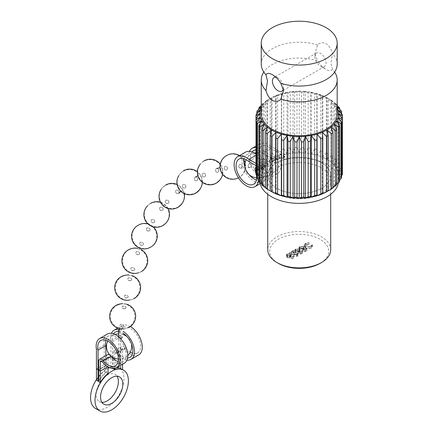 <?xml version="1.0" encoding="UTF-8"?>
<svg xmlns="http://www.w3.org/2000/svg" width="433" height="433" viewBox="0 0 433 433"><rect width="100%" height="100%" fill="white"/><g stroke="black" fill="none" stroke-linecap="round" stroke-linejoin="round"><path stroke-width="0.32" stroke-dasharray="2.17 1.62" d="M314.905 56.582A7.87 4.541 -120 0 0 320.469 66.217A7.87 4.541 -120 0 0 324.404 66.606A7.87 4.541 -120 0 0 325.611 60.301A7.87 4.541 -120 0 0 320.469 53.367A7.87 4.541 -120 0 0 316.534 52.978A7.87 4.541 -120 0 0 314.905 56.582L314.905 53.735L317.584 44.956C319.927 42.531 322.753 42.104 326.065 43.673C329.167 45.811 331.294 49.097 332.447 53.535L330.964 63.007L332.447 69.377A37.969 21.921 180 0 1 334.005 71.196A37.969 21.921 180 0 1 334.628 72.073L334.005 72.928M264.433 72.928L263.805 72.062A37.969 21.921 180 0 1 264.433 71.196A37.969 21.921 180 0 1 317.584 60.799L314.905 53.735M283.409 88.808A7.87 4.541 -120 0 0 283.534 87.542A7.87 4.541 -120 0 0 277.97 77.908A7.87 4.541 -120 0 0 275.734 77.155M278.354 263.367A29.509 17.039 180 0 1 278.354 239.276A29.509 17.039 180 0 1 320.084 239.276A29.509 17.039 180 0 1 320.084 263.367M330.693 249.717A31.474 18.175 0 0 0 321.475 236.862A31.474 18.175 0 0 0 287.171 232.927A31.474 18.175 0 0 0 267.74 249.717M321.475 162.656A31.474 18.175 180 0 1 330.693 175.506A31.474 18.175 180 0 1 311.262 192.295A31.474 18.175 180 0 1 276.963 188.355A31.474 18.175 180 0 1 267.74 175.506A31.474 18.175 180 0 1 287.171 158.716A31.474 18.175 180 0 1 321.475 162.656A31.474 18.175 0 0 0 287.171 158.716A31.474 18.175 0 0 0 267.74 175.506A31.474 18.175 0 0 0 276.963 188.355A31.474 18.175 0 0 0 311.262 192.295A31.474 18.175 0 0 0 330.693 175.506A31.474 18.175 0 0 0 321.475 162.656M277.97 77.908L272.373 74.676M320.469 66.217L326.065 69.448C322.753 67.44 319.927 64.555 317.584 60.799M337.188 64.144A37.969 21.921 0 0 0 332.447 53.535M337.188 113.825A37.969 21.921 0 0 0 326.065 98.323A37.969 21.921 0 0 0 284.687 93.571A37.969 21.921 0 0 0 261.251 113.825M332.447 69.377C331.294 71.115 329.167 71.142 326.065 69.448M296.724 254.669L297.173 255.302L296.648 256.017L293.574 256.309L297.244 256.331L297.969 255.394L297.271 254.409L291.268 253.852L293.861 252.358L293.287 252.028L289.509 254.209L296.724 254.669L296.724 253.061L297.173 253.695L296.648 254.409L296.648 256.017M297.211 252.975L300.567 254.252L302.846 252.932L302.277 252.601L300.383 253.695L298.618 253.024L300.129 251.714L299.317 250.647L295.414 250.637L294.705 251.589L295.284 252.52L295.782 252.233L295.468 251.692L296.015 250.945L298.835 250.945L299.36 251.633L298.721 252.428L297.211 252.975L297.211 251.367L300.567 252.645L300.567 254.252M301.492 250.501L304.843 251.779L307.127 250.463L306.559 250.133L304.664 251.227L302.9 250.55L304.41 249.246L303.593 248.174L299.696 248.163L298.986 249.121L299.566 250.047L300.064 249.76L299.744 249.219L300.291 248.477L303.116 248.477L303.641 249.159L303.003 249.96L301.492 250.501L301.492 248.894L304.843 250.171L304.843 251.779M305.379 248.298L311.262 248.239L312.529 246.166L311.776 246.442L311.755 244.618L311.755 246.225L310.661 247.925L305.839 247.985L304.87 246.669L305.985 245.186L308.902 244.575L309.01 244.131L305.422 244.856L304.096 246.745L305.379 248.298L305.379 246.691L311.262 246.631L311.262 248.239M311.262 246.631L312.529 244.558L312.577 246.507L312.529 244.558L311.755 244.618L310.661 246.323L310.661 247.925M310.661 246.323L305.839 246.382L304.87 245.062L305.985 243.584L308.902 242.973L309.01 242.529L305.422 243.249L304.085 244.964L304.096 246.745L304.096 245.138L305.379 246.691M287.063 257.413L293.504 258.49L293.585 258.095L289.866 257.646L291.192 256.385L290.5 255.438L287.057 255.459L286.343 256.428L287.063 257.413L287.063 255.806L293.504 256.888L293.504 258.49M317.584 44.956A37.969 21.921 0 0 0 261.251 64.144M338.747 106.859L338.747 162.115A43.278 24.99 0 0 1 339.634 163.355L339.634 109.36M335.499 103.417A43.278 24.99 180 0 1 336.712 104.559L336.712 159.815A43.278 24.99 0 0 0 335.499 158.673L335.499 103.417L331.05 100.472L332.869 101.322A43.278 24.99 180 0 0 331.364 100.304L331.364 155.561A43.278 24.99 0 0 1 332.869 156.578L332.869 101.322M326.433 97.609A43.278 24.99 180 0 1 328.198 98.48L328.198 153.731A43.278 24.99 0 0 0 326.433 152.865L326.433 97.609L322.347 95.449L322.812 96.088A43.278 24.99 180 0 0 320.837 95.39L320.837 150.646A43.278 24.99 0 0 1 322.812 151.344L322.812 96.088M314.704 93.707A43.278 24.99 180 0 1 316.848 94.215L316.848 149.472A43.278 24.99 0 0 0 314.704 148.957L314.704 93.707L311.376 92.224L310.445 92.906A43.278 24.99 180 0 0 308.188 92.592L308.188 147.848A43.278 24.99 0 0 1 310.445 148.162L310.445 92.906M301.455 92.083A43.278 24.99 180 0 1 303.771 92.191L303.771 147.442A43.278 24.99 0 0 0 301.455 147.339L301.455 92.083L299.219 91.109L296.978 92.083A43.278 24.99 180 0 0 294.667 92.191L294.667 147.442A43.278 24.99 0 0 1 296.978 147.339L296.978 92.083M287.988 92.906A43.278 24.99 180 0 1 290.245 92.592L290.245 147.848A43.278 24.99 0 0 0 287.988 148.162L287.988 92.906L287.057 92.224L283.734 93.707A43.278 24.99 180 0 0 281.591 94.215L281.591 149.472A43.278 24.99 0 0 1 283.734 148.957L283.734 93.707M275.626 96.088A43.278 24.99 180 0 1 277.602 95.39L277.602 150.646A43.278 24.99 0 0 0 275.626 151.344L275.626 96.088L276.092 95.449L272.005 97.609A43.278 24.99 180 0 0 270.241 98.48L270.241 153.731A43.278 24.99 0 0 1 272.005 152.865L272.005 97.609M265.564 101.322A43.278 24.99 180 0 1 267.074 100.304L267.074 155.561A43.278 24.99 0 0 0 265.564 156.578L265.564 101.322L267.388 100.472L262.934 103.417A43.278 24.99 180 0 0 261.721 104.559L261.721 159.815A43.278 24.99 0 0 1 262.934 158.673L262.934 103.417M258.804 109.36L258.804 163.355A43.278 24.99 0 0 1 259.692 162.115L259.692 106.859M256.877 113.711L256.877 167.111A43.278 24.99 0 0 1 257.418 165.812L257.418 110.556M255.995 118.328L255.995 171.003A43.278 24.99 0 0 1 256.179 169.666L256.179 114.409M341.556 113.711L341.556 167.111A43.278 24.99 0 0 0 341.015 165.812L341.015 110.556M342.438 118.328L342.438 171.003A43.278 24.99 0 0 0 342.259 169.666L342.259 114.409M337.188 107.27L336.636 106.805L337.188 107.038M337.188 105.684L334.276 103.514L336.712 104.559M337.188 107.866A39.343 22.716 0 0 0 336.636 106.805A39.343 22.716 0 0 0 334.276 103.514A39.343 22.716 0 0 0 331.05 100.472A39.343 22.716 0 0 0 327.039 97.761L328.198 98.48M331.364 100.304L327.039 97.761A39.343 22.716 0 0 0 322.347 95.449A39.343 22.716 0 0 0 317.08 93.588L316.848 94.215M320.837 95.39L317.08 93.588A39.343 22.716 0 0 0 311.376 92.224A39.343 22.716 0 0 0 305.373 91.39L303.771 92.191M308.188 92.592L305.373 91.39A39.343 22.716 0 0 0 299.219 91.109A39.343 22.716 0 0 0 293.065 91.39L290.245 92.592M294.667 92.191L293.065 91.39A39.343 22.716 0 0 0 287.057 92.224A39.343 22.716 0 0 0 281.358 93.588L277.602 95.39M281.591 94.215L281.358 93.588A39.343 22.716 0 0 0 276.092 95.449A39.343 22.716 0 0 0 271.399 97.761L267.074 100.304M270.241 98.48L271.399 97.761A39.343 22.716 0 0 0 267.388 100.472A39.343 22.716 0 0 0 264.162 103.514L261.251 105.684M261.721 104.559L264.162 103.514A39.343 22.716 0 0 0 261.797 106.805L261.251 107.27M261.251 107.038L261.797 106.805A39.343 22.716 0 0 0 261.251 107.866M339.634 163.355L336.636 168.486L341.015 165.812M336.712 159.815L334.276 165.195A39.343 22.716 180 0 1 336.636 168.486A39.343 22.716 180 0 1 338.081 171.95L342.259 169.666M332.869 156.578L331.05 162.153A39.343 22.716 180 0 1 334.276 165.195L338.747 162.115M328.198 153.731L327.039 159.441A39.343 22.716 180 0 1 331.05 162.153L335.499 158.673M322.812 151.344L322.347 157.13A39.343 22.716 180 0 1 327.039 159.441L331.364 155.561M316.848 149.472L317.08 155.263A39.343 22.716 180 0 1 322.347 157.13L326.433 152.865M310.445 148.162L311.376 153.899A39.343 22.716 180 0 1 317.08 155.263L320.837 150.646M303.771 147.442L305.373 153.071A39.343 22.716 180 0 1 311.376 153.899L314.704 148.957M296.978 147.339L299.219 152.789A39.343 22.716 180 0 1 305.373 153.071L308.188 147.848M290.245 147.848L293.065 153.071A39.343 22.716 180 0 1 299.219 152.789L301.455 147.339M283.734 148.957L287.057 153.899A39.343 22.716 180 0 1 293.065 153.071L294.667 147.442M277.602 150.646L281.358 155.263A39.343 22.716 180 0 1 287.057 153.899L287.988 148.162M272.005 152.865L276.092 157.13A39.343 22.716 180 0 1 281.358 155.263L281.591 149.472M267.074 155.561L271.399 159.441A39.343 22.716 180 0 1 276.092 157.13L275.626 151.344M262.934 158.673L267.388 162.153A39.343 22.716 180 0 1 271.399 159.441L270.241 153.731M259.692 162.115L264.162 165.195A39.343 22.716 180 0 1 267.388 162.153L265.564 156.578M257.418 165.812L261.797 168.486A39.343 22.716 180 0 1 264.162 165.195L261.721 159.815M256.179 169.666L260.357 171.95A39.343 22.716 180 0 1 261.797 168.486L258.804 163.355M255.995 173.584L259.876 175.506A39.343 22.716 180 0 1 260.357 171.95L256.877 167.111M256.877 177.47L260.357 179.056A39.343 22.716 180 0 1 259.876 175.506L255.995 171.003M258.804 181.232L261.797 182.526A39.343 22.716 180 0 1 260.357 179.056L256.877 175.619M261.721 184.772L264.162 185.817A39.343 22.716 180 0 1 261.797 182.526L258.804 179.971M265.564 188.003L267.388 188.858A39.343 22.716 180 0 1 264.162 185.817L261.721 184.003M342.438 171.003L338.563 175.506A39.343 22.716 0 0 0 327.039 159.441A39.343 22.716 0 0 0 284.849 154.359L284.849 156.605A39.343 22.716 180 0 0 274.939 159.88L274.939 157.634A39.343 22.716 0 0 0 268.26 161.487L268.26 163.734A39.343 22.716 180 0 0 262.593 169.46L262.593 167.208A39.343 22.716 0 0 0 259.876 175.506A39.343 22.716 0 0 0 271.399 191.57A39.343 22.716 180 0 1 267.388 188.858L265.564 187.662M341.556 167.111L338.081 171.95A39.343 22.716 180 0 1 338.563 175.506L342.438 173.584M341.556 175.619L338.081 179.056L341.556 177.47M332.869 187.662L331.05 188.858A39.343 22.716 180 0 1 327.039 191.565A39.343 22.716 0 0 0 338.563 175.506A39.343 22.716 180 0 1 338.081 179.056A39.343 22.716 180 0 1 336.636 182.526L339.634 181.232M339.634 179.971L336.636 182.526A39.343 22.716 180 0 1 334.276 185.817L336.712 184.772M336.712 184.003L334.276 185.817A39.343 22.716 180 0 1 331.05 188.858L332.869 188.003M327.039 191.57L327.039 129.889M322.347 193.881L322.347 132.2M331.05 188.858L331.05 127.178M334.276 185.817L334.276 124.136M336.636 182.526L336.636 120.845M338.081 179.056L338.081 117.381M274.939 157.634L263.459 151.003L271.247 146.506A17.309 9.997 -120 0 0 268.617 144.654A17.309 9.997 -120 0 0 259.957 143.799A17.309 9.997 -120 0 0 257.305 157.672A17.309 9.997 -120 0 0 268.617 172.924A17.309 9.997 -120 0 0 277.272 173.785A17.309 9.997 -120 0 0 279.366 158.234A1.575 0.909 60 0 1 279.556 156.816A1.575 0.909 60 0 1 280.34 156.898L284.849 159.501A39.343 22.716 180 0 1 327.039 164.583A39.343 22.716 180 0 1 338.563 180.648L338.563 113.825M338.081 171.95L338.081 110.269M276.092 193.881L276.092 132.2M271.399 191.57L271.399 129.889M267.388 188.858L267.388 127.178M264.162 185.817L264.162 124.136M261.797 182.526L261.797 120.845M260.357 179.056L260.357 117.381M260.038 182.737A39.343 22.716 180 0 1 259.876 180.648L259.876 113.825M260.357 171.95L260.357 110.269M261.797 168.486L261.797 106.805M264.162 165.195L264.162 103.514M267.388 162.153L267.388 100.472M271.399 159.441L271.399 97.761M276.092 157.13L276.092 95.449M281.358 155.263L281.358 93.588M287.057 153.899L287.057 92.224M293.065 153.071L293.065 91.39M299.219 152.789L299.219 91.109M305.373 153.071L305.373 91.39M311.376 153.899L311.376 92.224M317.08 155.263L317.08 93.588M322.347 157.13L322.347 95.449M327.039 159.441L327.039 97.761M331.05 162.153L331.05 100.472M334.276 165.195L334.276 103.514M336.636 168.486L336.636 106.805M305.839 246.382L305.839 247.985M305.985 243.584L305.985 245.186M308.902 242.973L308.902 244.575M309.01 242.529L309.01 244.131M305.422 243.249L305.422 244.856M304.843 250.171L307.127 248.856L307.127 250.463M307.127 248.856L306.559 248.526L306.559 250.133M306.559 248.526L304.664 249.619L304.664 251.227M304.664 249.619L302.9 248.948L302.9 250.55M302.9 248.948L303.663 248.629L303.663 250.236M303.663 248.629L304.41 247.638L303.593 246.566L303.593 248.174M303.593 246.566L299.696 246.556L299.696 248.163M299.696 246.556L298.986 247.514L299.566 248.445L299.566 250.047M299.566 248.445L300.064 248.152L300.064 249.76M300.064 248.152L299.744 247.616L300.291 246.87L300.291 248.477M300.291 246.87L303.116 246.87L303.116 248.477M303.116 246.87L303.641 247.557L303.003 248.353L303.003 249.96M303.003 248.353L301.492 248.894M300.567 252.645L302.846 251.324L302.846 252.932M302.846 251.324L302.277 250.994L302.277 252.601M302.277 250.994L300.383 252.087L300.383 253.695M300.383 252.087L298.618 251.416L298.618 253.024M298.618 251.416L299.382 251.102L299.382 252.71M299.382 251.102L300.129 250.106L299.317 249.04L299.317 250.647M299.317 249.04L295.414 249.029L295.414 250.637M295.414 249.029L294.705 249.982L295.284 250.913L295.284 252.52M295.284 250.913L295.782 250.626L295.782 252.233M295.782 250.626L295.468 250.085L296.015 249.343L296.015 250.945M296.015 249.343L298.835 249.338L298.835 250.945M298.835 249.338L299.36 250.025L298.721 250.826L298.721 252.428M298.721 250.826L297.211 251.367M296.648 254.409L294.072 254.415L294.072 256.022M294.072 254.415L293.574 254.701L293.574 256.309M293.574 254.701L297.244 254.728L297.244 256.331M297.244 254.728L297.969 253.787L297.271 252.802L297.271 254.409M297.271 252.802L291.268 252.244L291.268 253.852M291.268 252.244L293.861 250.75L293.861 252.358M293.861 250.75L293.287 250.42L293.287 252.028M293.287 250.42L289.509 252.601L289.509 254.209M289.509 252.601L293.969 252.688L293.969 254.29M293.969 252.688L296.724 253.061M293.504 256.888L293.585 258.095M293.585 256.488L289.866 256.038L289.866 257.646M289.866 256.038L290.494 255.741L290.494 257.343M290.494 255.741L291.192 254.783L290.5 253.835L290.5 255.438M290.5 253.835L287.057 253.852L287.057 255.459M287.057 253.852L286.343 254.821L287.063 255.806M287.653 254.166L289.969 254.106L290.391 254.701L289.823 255.47L287.544 255.502L287.117 254.907L287.653 254.166L287.653 255.773L289.969 255.714L290.391 256.309L289.823 257.078L287.544 257.11L287.117 256.515L287.653 255.773M289.969 254.106L289.969 255.714M289.823 255.47L289.823 257.078M287.544 255.502L287.544 257.11M263.459 151.003A17.309 9.997 -120 0 0 260.823 149.152A17.309 9.997 -120 0 0 255.995 147.512M249.5 151.382A17.309 9.997 -120 0 0 260.823 177.422A17.309 9.997 -120 0 0 269.483 178.282A17.309 9.997 -120 0 0 271.572 162.732A1.575 0.909 60 0 1 271.762 161.314A1.575 0.909 60 0 1 272.552 161.395L274.939 162.77L274.939 160.524A39.343 22.716 -0 0 1 284.849 157.249L284.849 159.501M321.475 167.793A31.474 18.175 180 0 1 330.693 180.648A31.474 18.175 180 0 1 311.262 197.432A31.474 18.175 180 0 1 276.963 193.497A31.474 18.175 180 0 1 267.74 180.648A31.474 18.175 180 0 1 287.171 163.858A31.474 18.175 180 0 1 321.475 167.793M245.495 152.151A17.309 9.997 -120 0 0 242.837 166.023A17.309 9.997 -120 0 0 254.149 181.281A17.309 9.997 -120 0 0 262.804 182.136A17.309 9.997 -120 0 0 264.899 166.586A1.575 0.909 60 0 1 265.088 165.173A1.575 0.909 60 0 1 265.873 165.249L268.26 166.624A39.343 22.716 180 0 1 274.939 162.77M255.995 155.312L256.78 154.857A17.309 9.997 -120 0 0 255.995 154.24M259.876 180.648A39.343 22.716 180 0 1 262.593 172.35L262.593 170.099A39.343 22.716 -0 0 1 268.26 164.378L268.26 166.624M338.563 180.648A39.343 22.716 180 0 1 338.395 182.737M262.593 167.208L255.995 163.403M262.593 169.46L255.995 165.65M268.26 163.734L256.466 156.903A14.56 8.406 -120 0 0 246.87 154.538A14.56 8.406 -120 0 0 244.104 158.743M268.26 161.487L256.78 154.857M248.769 161.477L256.563 156.979M284.849 154.359L271.247 146.506M256.46 175.203A14.56 8.406 -120 0 0 255.995 173.032M245.143 167.701A14.56 8.406 -120 0 0 249.186 174.688M256.401 180.041A14.56 8.406 -120 0 0 261.424 179.755A14.56 8.406 -120 0 0 263.188 166.673A4.33 2.501 60 0 1 263.708 162.786A4.33 2.501 60 0 1 265.873 162.997L268.26 164.378M263.708 162.786L255.995 167.241A4.33 2.501 60 0 1 258.084 167.495L262.593 170.099M258.566 179.765A17.309 9.997 -120 0 0 257.105 171.084A1.575 0.909 60 0 1 257.299 169.666A1.575 0.909 60 0 1 258.084 169.747L262.593 172.35M284.849 156.605L270.934 148.551A14.56 8.406 -120 0 0 261.337 146.186A14.56 8.406 -120 0 0 261.337 162.992A14.56 8.406 -120 0 0 275.891 171.398A14.56 8.406 -120 0 0 277.656 158.321A4.33 2.501 60 0 1 278.175 154.435A4.33 2.501 60 0 1 280.34 154.646L284.849 157.249M274.939 159.88L263.237 153.125L271.026 148.627M263.237 153.125L263.145 153.049A14.56 8.406 -120 0 0 255.995 150.002M252.049 152.005A14.56 8.406 -120 0 0 254.447 168.94A14.56 8.406 -120 0 0 268.103 175.895A14.56 8.406 -120 0 0 269.862 162.819A4.33 2.501 60 0 1 270.387 158.933A4.33 2.501 60 0 1 272.552 159.144L274.939 160.524M250.447 167.457A1.965 1.543 -93.3 0 1 249.89 167.631A1.965 1.543 -93.3 0 1 248.288 166.12A1.965 1.543 -93.3 0 1 249.11 163.869A1.965 1.543 -93.3 0 1 249.668 163.701A1.965 1.543 -93.3 0 1 251.27 165.211A1.965 1.543 -93.3 0 1 250.447 167.457M241.089 167.993A1.965 1.543 -93.3 0 1 240.531 168.166A1.965 1.543 -93.3 0 1 238.929 166.656A1.965 1.543 -93.3 0 1 239.747 164.405A1.965 1.543 -93.3 0 1 240.304 164.237A1.965 1.543 -93.3 0 1 241.912 165.747A1.965 1.543 -93.3 0 1 241.089 167.993M240.964 168.004A1.965 1.543 86.7 0 0 241.782 165.752A1.965 1.543 86.7 0 0 240.18 164.242A1.965 1.543 86.7 0 0 239.622 164.416A1.965 1.543 86.7 0 0 238.799 166.662A1.965 1.543 86.7 0 0 240.407 168.172A1.965 1.543 86.7 0 0 240.964 168.004M250.323 167.468A1.965 1.543 86.7 0 0 251.145 165.217A1.965 1.543 86.7 0 0 249.543 163.706A1.965 1.543 86.7 0 0 248.986 163.88A1.965 1.543 86.7 0 0 248.163 166.126A1.965 1.543 86.7 0 0 249.765 167.636A1.965 1.543 86.7 0 0 250.323 167.468M217.918 172.204A1.965 1.586 75.8 0 0 218.578 169.828A1.965 1.586 75.8 0 0 216.619 168.524A1.965 1.586 75.8 0 0 216.289 168.659A1.965 1.586 75.8 0 0 215.629 171.03A1.965 1.586 75.8 0 0 217.588 172.339A1.965 1.586 75.8 0 0 217.918 172.204M226.589 170.007A1.965 1.586 75.8 0 0 227.249 167.636A1.965 1.586 75.8 0 0 225.29 166.326A1.965 1.586 75.8 0 0 224.965 166.461A1.965 1.586 75.8 0 0 224.299 168.832A1.965 1.586 75.8 0 0 226.259 170.142A1.965 1.586 75.8 0 0 226.589 170.007M196.896 180.702A1.965 1.608 63.5 0 0 197.356 178.217A1.965 1.608 63.5 0 0 195.066 177.221A1.965 1.608 63.5 0 0 194.996 177.259A1.965 1.608 63.5 0 0 194.531 179.738A1.965 1.608 63.5 0 0 196.826 180.74A1.965 1.608 63.5 0 0 196.896 180.702M204.706 176.799A1.965 1.608 63.5 0 0 205.172 174.32A1.965 1.608 63.5 0 0 202.877 173.319A1.965 1.608 63.5 0 0 202.806 173.357A1.965 1.608 63.5 0 0 202.341 175.841A1.965 1.608 63.5 0 0 204.636 176.837A1.965 1.608 63.5 0 0 204.706 176.799M178.32 193.519A1.965 1.602 51 0 0 178.488 193.399A1.965 1.602 51 0 0 178.569 190.964A1.965 1.602 51 0 0 176.182 190.228A1.965 1.602 51 0 0 176.009 190.347A1.965 1.602 51 0 0 175.933 192.782A1.965 1.602 51 0 0 178.32 193.519M185.151 187.976A1.965 1.602 51 0 0 185.319 187.862A1.965 1.602 51 0 0 185.4 185.427A1.965 1.602 51 0 0 183.013 184.691A1.965 1.602 51 0 0 182.84 184.804A1.965 1.602 51 0 0 182.764 187.24A1.965 1.602 51 0 0 185.151 187.976M162.44 210.416A1.965 1.57 39.5 0 0 162.792 210.124A1.965 1.57 39.5 0 0 162.483 207.856A1.965 1.57 39.5 0 0 160.102 207.326A1.965 1.57 39.5 0 0 159.755 207.618A1.965 1.57 39.5 0 0 160.064 209.891A1.965 1.57 39.5 0 0 162.44 210.416M168.231 203.396A1.965 1.57 39.5 0 0 168.583 203.104A1.965 1.57 39.5 0 0 168.275 200.836A1.965 1.57 39.5 0 0 165.899 200.306A1.965 1.57 39.5 0 0 165.547 200.598A1.965 1.57 39.5 0 0 165.855 202.871A1.965 1.57 39.5 0 0 168.231 203.396M149.353 230.93A1.965 1.521 29.9 0 0 149.813 230.475A1.965 1.521 29.9 0 0 149.206 228.407A1.965 1.521 29.9 0 0 146.863 228.061A1.965 1.521 29.9 0 0 146.403 228.516A1.965 1.521 29.9 0 0 147.009 230.578A1.965 1.521 29.9 0 0 149.353 230.93M154.121 222.643A1.965 1.521 29.9 0 0 154.581 222.189A1.965 1.521 29.9 0 0 153.975 220.126A1.965 1.521 29.9 0 0 151.631 219.775A1.965 1.521 29.9 0 0 151.171 220.229A1.965 1.521 29.9 0 0 151.777 222.297A1.965 1.521 29.9 0 0 154.121 222.643M138.961 254.496A1.965 1.467 22.2 0 0 139.48 253.917A1.965 1.467 22.2 0 0 138.668 252.055A1.965 1.467 22.2 0 0 136.357 251.854A1.965 1.467 22.2 0 0 135.838 252.434A1.965 1.467 22.2 0 0 136.649 254.295A1.965 1.467 22.2 0 0 138.961 254.496M142.766 245.17A1.965 1.467 22.2 0 0 143.285 244.591A1.965 1.467 22.2 0 0 142.473 242.729A1.965 1.467 22.2 0 0 140.168 242.529A1.965 1.467 22.2 0 0 139.643 243.108A1.965 1.467 22.2 0 0 140.46 244.97A1.965 1.467 22.2 0 0 142.766 245.17M131.053 280.552A1.965 1.402 16.1 0 0 131.61 279.88A1.965 1.402 16.1 0 0 130.652 278.208A1.965 1.402 16.1 0 0 128.379 278.121A1.965 1.402 16.1 0 0 127.827 278.787A1.965 1.402 16.1 0 0 128.785 280.465A1.965 1.402 16.1 0 0 131.053 280.552M133.992 270.387A1.965 1.402 16.1 0 0 134.544 269.721A1.965 1.402 16.1 0 0 133.586 268.049A1.965 1.402 16.1 0 0 131.318 267.962A1.965 1.402 16.1 0 0 130.766 268.628A1.965 1.402 16.1 0 0 131.724 270.3A1.965 1.402 16.1 0 0 133.992 270.387M125.386 308.561A1.965 1.342 11.3 0 0 125.954 307.836A1.965 1.342 11.3 0 0 124.899 306.331A1.965 1.342 11.3 0 0 122.663 306.337A1.965 1.342 11.3 0 0 122.095 307.062A1.965 1.342 11.3 0 0 123.151 308.572A1.965 1.342 11.3 0 0 125.386 308.561M127.556 297.736A1.965 1.342 11.3 0 0 128.125 297.011A1.965 1.342 11.3 0 0 127.069 295.506A1.965 1.342 11.3 0 0 124.834 295.512A1.965 1.342 11.3 0 0 124.266 296.237A1.965 1.342 11.3 0 0 125.321 297.747A1.965 1.342 11.3 0 0 127.556 297.736M122.263 337.367A1.965 1.283 7.5 0 0 121.143 336.003A1.965 1.283 7.5 0 0 118.934 336.089A1.965 1.283 7.5 0 0 118.361 336.852A1.965 1.283 7.5 0 0 120.287 338.395M123.183 326.78A1.965 1.283 7.5 0 0 123.757 326.017A1.965 1.283 7.5 0 0 122.636 324.653A1.965 1.283 7.5 0 0 120.428 324.739A1.965 1.283 7.5 0 0 119.854 325.502A1.965 1.283 7.5 0 0 120.975 326.866A1.965 1.283 7.5 0 0 123.183 326.78M226.703 169.98A1.965 1.586 -104.2 0 1 226.372 170.109A1.965 1.586 -104.2 0 1 224.418 168.805A1.965 1.586 -104.2 0 1 225.079 166.434A1.965 1.586 -104.2 0 1 225.409 166.299A1.965 1.586 -104.2 0 1 227.363 167.603A1.965 1.586 -104.2 0 1 226.703 169.98M218.032 172.172A1.965 1.586 -104.2 0 1 217.702 172.307A1.965 1.586 -104.2 0 1 215.748 171.003A1.965 1.586 -104.2 0 1 216.408 168.626A1.965 1.586 -104.2 0 1 216.738 168.491A1.965 1.586 -104.2 0 1 218.692 169.801A1.965 1.586 -104.2 0 1 218.032 172.172M204.809 176.751A1.965 1.608 -116.5 0 1 204.739 176.788A1.965 1.608 -116.5 0 1 202.449 175.787A1.965 1.608 -116.5 0 1 202.915 173.303A1.965 1.608 -116.5 0 1 202.985 173.265A1.965 1.608 -116.5 0 1 205.274 174.266A1.965 1.608 -116.5 0 1 204.809 176.751M196.999 180.648A1.965 1.608 -116.5 0 1 196.928 180.685A1.965 1.608 -116.5 0 1 194.634 179.69A1.965 1.608 -116.5 0 1 195.099 177.205A1.965 1.608 -116.5 0 1 195.169 177.167A1.965 1.608 -116.5 0 1 197.464 178.169A1.965 1.608 -116.5 0 1 196.999 180.648M185.243 187.9A1.965 1.602 -129 0 1 182.856 187.164A1.965 1.602 -129 0 1 182.932 184.729A1.965 1.602 -129 0 1 183.105 184.615A1.965 1.602 -129 0 1 185.492 185.351A1.965 1.602 -129 0 1 185.411 187.787A1.965 1.602 -129 0 1 185.243 187.9M178.412 193.443A1.965 1.602 -129 0 1 176.025 192.707A1.965 1.602 -129 0 1 176.101 190.271A1.965 1.602 -129 0 1 176.274 190.152A1.965 1.602 -129 0 1 178.661 190.888A1.965 1.602 -129 0 1 178.58 193.324A1.965 1.602 -129 0 1 178.412 193.443M168.313 203.304A1.965 1.57 -140.5 0 1 165.936 202.774A1.965 1.57 -140.5 0 1 165.628 200.506A1.965 1.57 -140.5 0 1 165.974 200.214A1.965 1.57 -140.5 0 1 168.35 200.739A1.965 1.57 -140.5 0 1 168.659 203.012A1.965 1.57 -140.5 0 1 168.313 203.304M162.521 210.324A1.965 1.57 -140.5 0 1 160.145 209.794A1.965 1.57 -140.5 0 1 159.831 207.526A1.965 1.57 -140.5 0 1 160.183 207.234A1.965 1.57 -140.5 0 1 162.559 207.759A1.965 1.57 -140.5 0 1 162.868 210.032A1.965 1.57 -140.5 0 1 162.521 210.324M154.186 222.535A1.965 1.521 -150.1 0 1 151.842 222.183A1.965 1.521 -150.1 0 1 151.236 220.116A1.965 1.521 -150.1 0 1 151.696 219.661A1.965 1.521 -150.1 0 1 154.04 220.013A1.965 1.521 -150.1 0 1 154.646 222.08A1.965 1.521 -150.1 0 1 154.186 222.535M149.417 230.816A1.965 1.521 -150.1 0 1 147.074 230.47A1.965 1.521 -150.1 0 1 146.468 228.402A1.965 1.521 -150.1 0 1 146.928 227.947A1.965 1.521 -150.1 0 1 149.271 228.299A1.965 1.521 -150.1 0 1 149.878 230.361A1.965 1.521 -150.1 0 1 149.417 230.816M142.82 245.046A1.965 1.467 -157.8 0 1 140.509 244.84A1.965 1.467 -157.8 0 1 139.697 242.978A1.965 1.467 -157.8 0 1 140.216 242.399A1.965 1.467 -157.8 0 1 142.522 242.604A1.965 1.467 -157.8 0 1 143.339 244.466A1.965 1.467 -157.8 0 1 142.82 245.046M139.009 254.371A1.965 1.467 -157.8 0 1 136.704 254.166A1.965 1.467 -157.8 0 1 135.892 252.304A1.965 1.467 -157.8 0 1 136.411 251.725A1.965 1.467 -157.8 0 1 138.717 251.93A1.965 1.467 -157.8 0 1 139.534 253.792A1.965 1.467 -157.8 0 1 139.009 254.371M134.035 270.252A1.965 1.402 -163.9 0 1 131.762 270.165A1.965 1.402 -163.9 0 1 130.804 268.492A1.965 1.402 -163.9 0 1 131.356 267.821A1.965 1.402 -163.9 0 1 133.629 267.908A1.965 1.402 -163.9 0 1 134.587 269.586A1.965 1.402 -163.9 0 1 134.035 270.252M131.096 280.411A1.965 1.402 -163.9 0 1 128.823 280.324A1.965 1.402 -163.9 0 1 127.87 278.652A1.965 1.402 -163.9 0 1 128.422 277.986A1.965 1.402 -163.9 0 1 130.69 278.073A1.965 1.402 -163.9 0 1 131.648 279.745A1.965 1.402 -163.9 0 1 131.096 280.411M127.589 297.59A1.965 1.342 -168.7 0 1 125.348 297.601A1.965 1.342 -168.7 0 1 124.293 296.096A1.965 1.342 -168.7 0 1 124.861 295.366A1.965 1.342 -168.7 0 1 127.096 295.36A1.965 1.342 -168.7 0 1 128.152 296.865A1.965 1.342 -168.7 0 1 127.589 297.59M125.418 308.415A1.965 1.342 -168.7 0 1 123.183 308.426A1.965 1.342 -168.7 0 1 122.128 306.916A1.965 1.342 -168.7 0 1 122.696 306.191A1.965 1.342 -168.7 0 1 124.931 306.185A1.965 1.342 -168.7 0 1 125.987 307.69A1.965 1.342 -168.7 0 1 125.418 308.415M123.205 326.623A1.965 1.283 -172.5 0 1 120.996 326.709A1.965 1.283 -172.5 0 1 119.876 325.351A1.965 1.283 -172.5 0 1 120.45 324.588A1.965 1.283 -172.5 0 1 122.658 324.501A1.965 1.283 -172.5 0 1 123.778 325.86A1.965 1.283 -172.5 0 1 123.205 326.623M120.12 338.222A1.965 1.283 -172.5 0 1 118.382 336.695A1.965 1.283 -172.5 0 1 118.951 335.932A1.965 1.283 -172.5 0 1 121.159 335.851A1.965 1.283 -172.5 0 1 122.279 337.21M96.44 380.234A23.609 13.629 -60 0 1 104.229 371.216L104.229 364.402L96.44 368.9L104.229 364.402L105.847 365.338L98.643 369.495L105.847 365.338L104.229 364.402L104.229 344.917A16.865 9.737 60 0 1 103.942 341.751A16.865 9.737 60 0 1 107.438 334.027M104.229 344.917L96.44 349.415M104.229 371.216L105.847 372.153L105.847 355.612M105.809 340.214A14.581 8.416 60 0 1 108.58 336.008A14.581 8.416 60 0 1 123.151 344.414A14.581 8.416 60 0 1 123.172 361.257A14.581 8.416 60 0 1 118.139 361.56M107.324 354.757A4.303 2.484 -120 0 0 106.437 356.727L106.437 365.679L108.05 366.61L108.05 357.663L101.69 361.339M98.643 381.511A23.609 13.629 -60 0 1 106.437 372.494L106.437 365.679L98.643 370.177L106.437 365.679L108.05 366.892M124.303 363.244A16.865 9.737 60 0 1 110.161 357.436A2.019 1.164 -120 0 0 108.472 356.738A2.019 1.164 -120 0 0 108.05 357.663M118.696 367.384L120.314 368.321A23.609 13.629 120 0 0 112.52 368.299L110.908 367.363A23.609 13.629 -60 0 1 118.696 367.384L118.696 336.565L110.908 341.063A16.865 9.737 60 0 1 110.621 337.897A16.865 9.737 60 0 1 111.465 333.296M119.308 329.659A16.865 9.737 60 0 1 123.059 331.315M118.696 336.565A16.865 9.737 60 0 1 118.409 333.399A16.865 9.737 60 0 1 121.9 325.676A16.865 9.737 60 0 1 130.355 326.52M101.928 402.354A15.74 9.088 -60 0 1 99.384 401.624A15.74 9.088 -60 0 1 96.126 394.42A15.74 9.088 -60 0 1 102.994 378.583A15.74 9.088 -60 0 1 115.124 374.366A15.74 9.088 -60 0 1 117.024 376.207M105.847 372.153A23.609 13.629 120 0 0 98.643 380.244M96.44 379.557A23.609 13.629 -60 0 1 108.05 368.283M109.462 367.612A23.609 13.629 -60 0 1 119.059 367.552A23.609 13.629 -60 0 1 123.946 378.355A23.609 13.629 -60 0 1 113.641 402.116A23.609 13.629 -60 0 1 95.449 408.438M106.437 372.494L108.05 373.425M113.11 368.635A23.609 13.629 -60 0 1 120.904 368.656L122.517 369.593M122.517 364.277L122.517 349.312L114.729 353.81L114.729 358.264M114.729 368.407L114.729 359.812M120.904 368.656L120.904 348.376A4.303 2.484 -120 0 1 121.792 346.405L114.003 350.903A4.303 2.484 -120 0 0 113.11 352.873L120.904 348.376M113.11 368.526L113.11 358.519M113.11 357.539L113.11 352.873M120.314 368.321L120.314 337.285L112.499 341.664A14.581 8.416 60 0 1 113.543 333.783M112.52 368.299L112.52 357.967M112.52 357.198L112.52 341.783M110.908 367.363L110.908 356.207M110.908 356.029L110.908 341.063M120.314 337.285L120.293 337.166A14.581 8.416 60 0 1 123.042 327.657A14.581 8.416 60 0 1 137.618 336.062A14.581 8.416 60 0 1 137.64 352.906A14.581 8.416 60 0 1 132.606 353.209M130.295 352.17A14.581 8.416 60 0 1 125.402 347.888A4.303 2.484 -120 0 0 121.792 346.405M119.059 331.564A14.581 8.416 60 0 1 122.831 333.047M127.567 358.08A14.581 8.416 60 0 1 117.614 352.386A4.303 2.484 -120 0 0 114.003 350.903M126.95 360.126A16.865 9.737 60 0 1 116.84 353.577A2.019 1.164 -120 0 0 115.146 352.884A2.019 1.164 -120 0 0 114.729 353.81M138.771 354.892A16.865 9.737 60 0 1 124.628 349.079A2.019 1.164 -120 0 0 122.934 348.386A2.019 1.164 -120 0 0 122.517 349.312M294.148 252.298L294.148 253.906M289.304 256.379L289.304 257.987M263.188 166.673L255.394 171.17M265.873 162.997L258.084 167.495M272.552 161.395L280.34 156.898M258.084 169.747L265.873 165.249M257.105 171.084L264.899 166.586M277.656 158.321L269.862 162.819M280.34 154.646L272.552 159.144M271.572 162.732L279.366 158.234M98.643 361.225L106.437 356.727M110.161 357.436L102.372 361.934M117.614 352.386L125.402 347.888M124.628 349.079L116.84 353.577M334.005 71.196L334.649 72.289M264.433 71.196L263.784 72.289M316.534 52.978L274.035 77.518M330.693 194.276L330.693 180.648M283.534 87.542L283.534 90.389M267.74 194.276L267.74 180.648M324.404 66.606L281.905 91.147M304.87 246.669L304.87 245.062M304.41 249.246L304.41 247.638M298.986 249.121L298.986 247.514M299.744 249.219L299.744 247.616M303.641 249.159L303.641 247.557M300.129 251.714L300.129 250.106M294.705 251.589L294.705 249.982M295.468 251.692L295.468 250.085M299.36 251.633L299.36 250.025M297.969 255.394L297.969 253.787M297.173 255.302L297.173 253.695M291.192 256.385L291.192 254.783M286.343 256.428L286.343 254.821M290.391 256.309L290.391 254.701M287.117 256.515L287.117 254.907M259.957 143.799L255.995 146.089M239.081 159.035L246.87 154.538M253.635 184.247L261.424 179.755M257.299 169.666L265.088 165.173M262.804 182.136L260.217 183.63M253.549 150.684L261.337 146.186M268.103 175.895L275.891 171.398M271.762 161.314L279.556 156.816M270.387 158.933L278.175 154.435M277.272 173.785L269.483 178.282M249.89 167.631L240.531 168.166M254.241 153.06A12.589 12.589 0 0 0 246.193 159.663M256.65 177.79A12.589 12.589 0 0 0 269.434 161.249A12.589 12.589 0 0 0 255.995 152.725M238.415 177.806A12.589 12.589 0 0 0 242.274 158.608A12.589 12.589 0 0 0 226.627 155.555M240.407 168.172L249.765 167.636M220.072 179.744A12.589 12.589 0 0 0 203.672 161.336A12.589 12.589 0 0 0 200.187 164.313M200.576 188.198A12.589 12.589 0 0 0 183.219 171.289A12.589 12.589 0 0 0 178.732 175.69M182.45 202.871A12.589 12.589 0 0 0 165.33 185.53A12.589 12.589 0 0 0 161.092 189.54M165.742 223.206A12.589 12.589 0 0 0 150.208 203.748A12.589 12.589 0 0 0 147.626 205.724M150.7 247.086A12.589 12.589 0 0 0 156.768 235.888A12.589 12.589 0 0 0 138.132 225.274M138.533 272.79A12.589 12.589 0 0 0 147.036 259.448A12.589 12.589 0 0 0 131.107 248.737M129.965 300.004A12.589 12.589 0 0 0 139.697 285.509A12.589 12.589 0 0 0 125.343 275.264M124.19 328.799A12.589 12.589 0 0 0 134.511 313.535A12.589 12.589 0 0 0 121.11 303.825M118.388 359.022A12.589 12.589 0 0 0 127.795 355.536M131.372 343.715A12.589 12.589 0 0 0 127.15 336.787M122.653 334.379A12.589 12.589 0 0 0 118.756 333.865M115.167 334.482A12.589 12.589 0 0 0 107.72 341.025M226.735 155.496A12.589 12.589 0 0 0 227.991 177.936A12.589 12.589 0 0 0 245.116 162.873M243.903 160.053A12.589 12.589 0 0 0 239.514 155.604M203.997 160.914A12.589 12.589 0 0 0 206.844 183.922A12.589 12.589 0 0 0 217.355 182.239M222.627 174.347A12.589 12.589 0 0 0 220.251 164.112M183.5 170.797A12.589 12.589 0 0 0 188.252 194.195A12.589 12.589 0 0 0 197.096 191.954M202.373 182.282A12.589 12.589 0 0 0 197.388 171.652M165.617 185.075A12.589 12.589 0 0 0 172.496 208.554A12.589 12.589 0 0 0 179.138 206.287M184.285 193.643A12.589 12.589 0 0 0 177.14 184.528M150.57 203.375A12.589 12.589 0 0 0 159.598 226.567A12.589 12.589 0 0 0 163.723 224.835M168.053 208.506A12.589 12.589 0 0 0 160.437 202.206M138.354 225.144A12.589 12.589 0 0 0 133.332 241.56A12.589 12.589 0 0 0 149.358 247.725M153.195 226.8A12.589 12.589 0 0 0 147.962 223.899M129.261 249.522A12.589 12.589 0 0 0 124.211 266.966A12.589 12.589 0 0 0 141.407 271.572M141.218 249.657A12.589 12.589 0 0 0 137.521 248.315M122.425 276.286A12.589 12.589 0 0 0 117.105 293.866A12.589 12.589 0 0 0 134.306 298.472M132.758 275.908A12.589 12.589 0 0 0 128.92 275.009M117.614 304.908A12.589 12.589 0 0 0 112.152 322.558A12.589 12.589 0 0 0 129.353 327.164M126.685 304.204A12.589 12.589 0 0 0 122.777 303.674M108.58 336.019L100.792 340.517M123.172 361.257L115.384 365.755M108.472 356.738L100.678 361.236M117.7 328.106L121.9 325.676M103.833 404.195L99.384 401.624M122.517 369.549L119.059 367.552M119.573 376.937L115.124 374.366M123.048 327.662L115.259 332.16M137.64 352.9L129.851 357.398M122.934 348.386L115.146 352.884"/><path stroke-width="0.65" d="M334.628 72.224L334.628 72.062A37.969 21.921 180 0 1 337.188 79.981A37.969 21.921 180 0 1 280.849 99.168L283.534 90.389L280.849 83.325C278.522 79.58 275.691 76.695 272.373 74.676C269.272 72.982 267.145 73.009 265.986 74.747L267.47 81.117L265.986 90.589A37.969 21.921 180 0 1 261.251 79.981A37.969 21.921 180 0 1 263.805 72.073L263.811 72.224M275.734 77.155A7.87 4.541 -120 0 0 274.035 77.518A7.87 4.541 -120 0 0 272.828 83.823A7.87 4.541 -120 0 0 277.97 90.757A7.87 4.541 -120 0 0 281.905 91.147A7.87 4.541 -120 0 0 283.409 88.808M321.475 262.566L320.084 263.367A29.509 17.039 180 0 1 278.354 263.367L276.963 262.566A31.474 18.175 0 0 0 321.475 262.566A31.474 18.175 0 0 0 330.693 249.717L330.693 194.276M265.986 90.589C267.156 95.043 269.283 98.329 272.373 100.451C275.68 102.015 278.511 101.587 280.849 99.168M272.373 58.65A37.969 21.921 0 0 0 313.746 63.402A37.969 21.921 0 0 0 337.188 43.148A37.969 21.921 0 0 0 326.065 27.647A37.969 21.921 0 0 0 284.687 22.895A37.969 21.921 0 0 0 261.251 43.148A37.969 21.921 0 0 0 272.373 58.65M280.849 83.325A37.969 21.921 0 0 0 334.005 72.928A37.969 21.921 0 0 0 337.188 64.144L337.188 43.148M261.251 79.981L261.251 113.825A37.969 21.921 0 0 0 272.373 129.326A37.969 21.921 0 0 0 313.746 134.078A37.969 21.921 0 0 0 337.188 113.825L337.188 79.981M278.354 263.367L276.963 262.566A31.474 18.175 0 0 1 267.74 249.717L267.74 194.276M261.251 43.148L261.251 64.144A37.969 21.921 0 0 0 264.433 72.928A37.969 21.921 0 0 0 265.986 74.747M337.188 105.684L338.747 106.859A43.278 24.99 180 0 1 339.634 108.098L339.634 109.36M258.804 109.36L258.804 108.098A43.278 24.99 180 0 1 259.692 106.859L261.251 105.684M256.877 113.711L256.877 111.855A43.278 24.99 180 0 1 257.418 110.556L261.251 107.27M255.995 115.746A43.278 24.99 180 0 1 256.179 114.409L260.357 110.269A39.343 22.716 0 0 0 259.876 113.825L255.995 118.328L255.995 115.746L259.876 113.825A39.343 22.716 0 0 0 260.357 117.381L256.877 122.22A43.278 24.99 180 0 0 257.418 123.519L257.418 178.775A43.278 24.99 0 0 1 256.877 177.47L256.877 122.22M256.179 119.665A43.278 24.99 180 0 1 255.995 118.328L255.995 173.584A43.278 24.99 0 0 0 256.179 174.921L256.179 119.665L260.357 117.381A39.343 22.716 0 0 0 261.797 120.845L258.804 125.976A43.278 24.99 180 0 0 259.692 127.215L259.692 182.472A43.278 24.99 0 0 1 258.804 181.232L258.804 125.976M262.934 130.658A43.278 24.99 180 0 1 261.721 129.516L261.721 184.772A43.278 24.99 0 0 0 262.934 185.914L262.934 130.658L267.388 127.178L265.564 132.752A43.278 24.99 180 0 0 267.074 133.77L267.074 189.026A43.278 24.99 0 0 1 265.564 188.003L265.564 132.752M272.005 136.465A43.278 24.99 180 0 1 270.241 135.594L270.241 190.85A43.278 24.99 0 0 0 272.005 191.722L272.005 136.465L276.092 132.2L275.626 137.986A43.278 24.99 180 0 0 277.602 138.684L277.602 193.941A43.278 24.99 0 0 1 275.626 193.242L275.626 137.986M283.734 140.368A43.278 24.99 180 0 1 281.591 139.859L281.591 195.115A43.278 24.99 0 0 0 283.734 195.624L283.734 140.368L287.057 135.426L287.988 141.169A43.278 24.99 180 0 0 290.245 141.483L290.245 196.739A43.278 24.99 0 0 1 287.988 196.425L287.988 141.169M296.978 141.992A43.278 24.99 180 0 1 294.667 141.883L294.667 197.139A43.278 24.99 0 0 0 296.978 197.248L296.978 141.992L299.219 136.541L301.455 141.992A43.278 24.99 180 0 0 303.771 141.883L303.771 197.139A43.278 24.99 0 0 1 301.455 197.248L301.455 141.992M310.445 141.169A43.278 24.99 180 0 1 308.188 141.483L308.188 196.739A43.278 24.99 0 0 0 310.445 196.425L310.445 141.169L311.376 135.426L314.704 140.368A43.278 24.99 180 0 0 316.848 139.859L316.848 195.115A43.278 24.99 0 0 1 314.704 195.624L314.704 140.368M322.812 137.986A43.278 24.99 180 0 1 320.837 138.684L320.837 193.941A43.278 24.99 0 0 0 322.812 193.242L322.812 137.986L322.347 132.2L326.433 136.465A43.278 24.99 180 0 0 328.198 135.594L328.198 190.85A43.278 24.99 0 0 1 326.433 191.722L326.433 136.465M337.188 107.27L341.015 110.556A43.278 24.99 180 0 1 341.556 111.855L341.556 113.711M341.556 111.855L338.081 110.269L342.259 114.409A43.278 24.99 180 0 1 342.438 115.746L342.438 173.584A43.278 24.99 0 0 1 342.259 174.921L342.259 119.665A43.278 24.99 180 0 0 342.438 118.328L338.563 113.825A39.343 22.716 0 0 0 338.081 110.269A39.343 22.716 0 0 0 337.188 107.866M341.015 178.775A43.278 24.99 0 0 0 341.556 177.47L341.556 122.22A43.278 24.99 180 0 1 341.015 123.519L341.015 178.775L339.634 179.971M338.747 182.472A43.278 24.99 0 0 0 339.634 181.232L339.634 125.976A43.278 24.99 180 0 1 338.747 127.215L338.747 182.472L336.712 184.003M335.499 185.914A43.278 24.99 0 0 0 336.712 184.772L336.712 129.516A43.278 24.99 180 0 1 335.499 130.658L335.499 185.914L332.869 187.662M337.188 107.038L339.634 108.098M258.804 108.098L261.251 107.038M256.877 111.855L260.357 110.269A39.343 22.716 0 0 1 261.251 107.866M257.418 123.519L261.797 120.845A39.343 22.716 0 0 0 264.162 124.136L261.721 129.516M259.692 127.215L264.162 124.136A39.343 22.716 0 0 0 267.388 127.178A39.343 22.716 0 0 0 271.399 129.889L270.241 135.594M267.074 133.77L271.399 129.889A39.343 22.716 0 0 0 276.092 132.2A39.343 22.716 0 0 0 281.358 134.062L281.591 139.859M277.602 138.684L281.358 134.062A39.343 22.716 0 0 0 287.057 135.426A39.343 22.716 0 0 0 293.065 136.26L294.667 141.883M290.245 141.483L293.065 136.26A39.343 22.716 0 0 0 299.219 136.541A39.343 22.716 0 0 0 305.373 136.26L308.188 141.483M303.771 141.883L305.373 136.26A39.343 22.716 0 0 0 311.376 135.426A39.343 22.716 0 0 0 317.08 134.062L320.837 138.684M316.848 139.859L317.08 134.062A39.343 22.716 0 0 0 322.347 132.2A39.343 22.716 0 0 0 327.039 129.889A39.343 22.716 0 0 0 331.05 127.178A39.343 22.716 0 0 0 334.276 124.136A39.343 22.716 0 0 0 336.636 120.845A39.343 22.716 0 0 0 338.081 117.381A39.343 22.716 0 0 0 338.563 113.825L342.438 115.746M341.556 122.22L338.081 117.381L342.259 119.665M339.634 125.976L336.636 120.845L341.015 123.519M336.712 129.516L334.276 124.136L338.747 127.215M332.869 132.752A43.278 24.99 180 0 1 331.364 133.77L331.364 189.026A43.278 24.99 0 0 0 332.869 188.003L332.869 132.752L331.05 127.178L335.499 130.658M328.198 135.594L327.039 129.889L331.364 133.77M256.877 175.619L256.179 174.921M258.804 179.971L257.418 178.775M261.721 184.003L259.692 182.472M265.564 187.662L262.934 185.914M270.241 190.85L271.399 191.57A39.343 22.716 180 0 1 271.399 191.565L267.074 189.026M275.626 193.242L276.092 193.881A39.343 22.716 180 0 1 271.399 191.57A39.343 22.716 0 0 0 327.039 191.565A39.343 22.716 180 0 1 322.347 193.881A39.343 22.716 180 0 1 317.08 195.743A39.343 22.716 180 0 1 311.376 197.107A39.343 22.716 180 0 1 305.373 197.941A39.343 22.716 180 0 1 299.219 198.222A39.343 22.716 180 0 1 293.065 197.941A39.343 22.716 180 0 1 287.057 197.107A39.343 22.716 180 0 1 281.358 195.743A39.343 22.716 180 0 1 276.092 193.881L272.005 191.722M281.591 195.115L281.358 195.743L277.602 193.941M287.988 196.425L287.057 197.107L283.734 195.624M294.667 197.139L293.065 197.941L290.245 196.739M301.455 197.248L299.219 198.222L296.978 197.248M308.188 196.739L305.373 197.941L303.771 197.139M314.704 195.624L311.376 197.107L310.445 196.425M320.837 193.941L317.08 195.743L316.848 195.115M326.433 191.722L322.347 193.881L322.812 193.242M342.259 174.921L341.556 175.619M331.364 189.026L327.039 191.57A39.343 22.716 180 0 1 327.039 191.57L328.198 190.85M317.08 195.743L317.08 134.062M311.376 197.107L311.376 135.426M305.373 197.941L305.373 136.26M299.219 198.222L299.219 136.541M293.065 197.941L293.065 136.26M287.057 197.107L287.057 135.426M281.358 195.743L281.358 134.062M255.995 147.512A17.309 9.997 -120 0 0 252.168 148.297A17.309 9.997 -120 0 0 249.5 151.382M255.995 154.24A17.309 9.997 -120 0 0 254.149 153.006A17.309 9.997 -120 0 0 245.495 152.151L237.701 156.649A17.309 9.997 -120 0 0 235.049 170.521A17.309 9.997 -120 0 0 246.361 185.779A17.309 9.997 -120 0 0 255.015 186.634A17.309 9.997 -120 0 0 258.566 179.765M255.995 163.403L248.991 159.355A17.309 9.997 -120 0 0 246.361 157.504A17.309 9.997 -120 0 0 237.701 156.649M248.991 159.355L255.995 155.312M338.395 182.737A39.343 22.716 180 0 1 312.588 202.011A39.343 22.716 180 0 1 271.399 196.706A39.343 22.716 180 0 1 260.038 182.737M255.995 165.65L248.677 161.401A14.56 8.406 -120 0 0 239.081 159.035A14.56 8.406 -120 0 0 239.081 175.841A14.56 8.406 -120 0 0 253.635 184.252A14.56 8.406 -120 0 0 256.46 175.203M255.995 173.032A14.56 8.406 -120 0 0 255.394 171.17A4.33 2.501 60 0 1 255.919 167.284A4.33 2.501 60 0 1 255.995 167.241L255.919 167.284M244.104 158.743A14.56 8.406 -120 0 0 245.143 167.701M249.186 174.688A14.56 8.406 -120 0 0 256.401 180.041M255.995 150.002A14.56 8.406 -120 0 0 253.549 150.684A14.56 8.406 -120 0 0 252.049 152.005M120.287 338.395A1.965 1.283 7.5 0 0 121.689 338.13A1.965 1.283 7.5 0 0 122.263 337.367L122.279 337.21A1.965 1.283 -172.5 0 1 121.705 337.973A1.965 1.283 -172.5 0 1 120.12 338.222M98.643 380.244A23.609 13.629 120 0 0 98.053 381.17L96.44 380.234L96.44 368.9L98.053 369.836L96.44 368.9L96.44 349.415A16.865 9.737 60 0 1 96.153 346.248A16.865 9.737 60 0 1 99.644 338.525A16.865 9.737 60 0 1 112.645 343.044A16.865 9.737 60 0 1 120.006 360.018A16.865 9.737 60 0 1 116.515 367.741A16.865 9.737 60 0 1 102.372 361.934A2.019 1.164 -120 0 0 100.678 361.236A2.019 1.164 -120 0 0 100.261 362.161L100.261 371.108L98.643 370.177L98.643 361.225A4.303 2.484 -120 0 1 99.536 359.255A4.303 2.484 -120 0 1 103.146 360.738L110.935 356.24A4.303 2.484 -120 0 0 107.324 354.757L99.536 359.255M99.644 338.525L107.438 334.027A16.865 9.737 60 0 1 120.434 338.546A16.865 9.737 60 0 1 127.795 355.525A16.865 9.737 60 0 1 124.303 363.244L116.515 367.741M105.847 355.612L105.847 345.637L98.037 350.016A14.581 8.416 60 0 1 100.786 340.506A14.581 8.416 60 0 1 115.362 348.911A14.581 8.416 60 0 1 115.384 365.755A14.581 8.416 60 0 1 103.146 360.738M98.053 381.17L98.053 369.836L98.643 369.495L98.053 369.836L98.053 350.135M105.847 345.637L105.825 345.523A14.581 8.416 60 0 1 105.809 340.214M118.139 361.56A14.581 8.416 60 0 1 110.935 356.24M107.812 366.751L100.261 371.108L98.643 370.177L98.643 381.511L100.261 382.442L100.261 371.108L107.812 366.751M111.465 333.296A16.865 9.737 60 0 1 114.112 330.173A16.865 9.737 60 0 1 119.308 329.659M123.059 331.315A16.865 9.737 60 0 1 134.474 351.666A16.865 9.737 60 0 1 130.983 359.39A16.865 9.737 60 0 1 126.95 360.126M130.355 326.52A16.865 9.737 60 0 1 142.262 347.169A16.865 9.737 60 0 1 138.771 354.892L130.983 359.39M117.024 376.207A15.74 9.088 -60 0 1 118.382 381.57A15.74 9.088 -60 0 1 101.928 402.354M100.575 396.991A15.74 9.088 120 0 0 103.833 404.195A15.74 9.088 120 0 0 115.963 399.978A15.74 9.088 120 0 0 122.831 384.141A15.74 9.088 120 0 0 119.573 376.937A15.74 9.088 120 0 0 107.444 381.154A15.74 9.088 120 0 0 100.575 396.991M99.899 411.009A23.609 13.629 120 0 0 118.09 404.687A23.609 13.629 120 0 0 128.395 380.926A23.609 13.629 120 0 0 123.508 370.123A23.609 13.629 120 0 0 105.316 376.445A23.609 13.629 120 0 0 95.011 400.2A23.609 13.629 120 0 0 99.899 411.009L95.449 408.438A23.609 13.629 -60 0 1 90.562 397.635A23.609 13.629 -60 0 1 96.44 379.557M108.05 368.283A23.609 13.629 -60 0 1 109.462 367.612M108.05 366.892L108.05 373.425A23.609 13.629 120 0 0 100.261 382.442M122.517 364.277L122.517 369.593A23.609 13.629 120 0 0 114.729 369.571L113.11 368.526M114.729 369.571L114.729 368.407M114.729 359.812L114.729 358.264M113.11 358.519L113.11 357.539M112.52 357.967L112.52 357.198M132.606 353.209A14.581 8.416 60 0 1 130.295 352.17M113.543 333.783A14.581 8.416 60 0 1 115.254 332.154A14.581 8.416 60 0 1 119.059 331.564M122.831 333.047A14.581 8.416 60 0 1 132.119 345.897A14.581 8.416 60 0 1 129.851 357.404A14.581 8.416 60 0 1 127.567 358.08M101.69 361.339L100.261 362.161M255.995 146.089L252.168 148.297M260.217 183.63L255.015 186.634M246.193 159.663A12.589 12.589 0 0 0 256.65 177.79M255.995 152.725A12.589 12.589 0 0 0 254.241 153.06M244.959 163.972L244.115 164.02L244.959 163.972M226.627 155.555A12.589 12.589 0 0 0 221.55 172.713A12.589 12.589 0 0 0 238.415 177.806M216.765 168.486L220.034 167.658L216.765 168.486M200.187 164.313A12.589 12.589 0 0 0 216.262 183.143A12.589 12.589 0 0 0 220.072 179.744M195.451 177.027L197.892 175.809L195.451 177.027M178.732 175.69A12.589 12.589 0 0 0 195.808 193.096A12.589 12.589 0 0 0 200.576 188.198M178.694 193.237L180.94 191.413L178.694 193.237M161.092 189.54A12.589 12.589 0 0 0 177.925 207.337A12.589 12.589 0 0 0 182.45 202.871M147.626 205.724A12.589 12.589 0 0 0 162.803 225.555A12.589 12.589 0 0 0 165.742 223.206M138.132 225.274A12.589 12.589 0 0 0 133.283 242.61A12.589 12.589 0 0 0 150.7 247.086M131.107 248.737A12.589 12.589 0 0 0 123.048 266.03A12.589 12.589 0 0 0 138.533 272.79M125.343 275.264A12.589 12.589 0 0 0 115.557 292.237A12.589 12.589 0 0 0 129.965 300.004M121.11 303.825A12.589 12.589 0 0 0 110.372 320.555A12.589 12.589 0 0 0 124.19 328.799M127.795 355.536A12.589 12.589 0 0 0 131.372 343.715M127.15 336.787A12.589 12.589 0 0 0 122.653 334.379M118.756 333.865A12.589 12.589 0 0 0 115.167 334.482M107.72 341.025A12.589 12.589 0 0 0 118.388 359.022M118.388 336.63L119.443 328.636L118.388 336.63M245.116 162.873A12.589 12.589 0 0 0 243.903 160.053M239.514 155.604A12.589 12.589 0 0 0 226.735 155.496M217.355 182.239A12.589 12.589 0 0 0 222.627 174.347M220.251 164.112A12.589 12.589 0 0 0 203.997 160.914M197.096 191.954A12.589 12.589 0 0 0 202.373 182.282M197.388 171.652A12.589 12.589 0 0 0 183.5 170.797M179.138 206.287A12.589 12.589 0 0 0 184.285 193.643M177.14 184.528A12.589 12.589 0 0 0 165.617 185.075M163.723 224.835A12.589 12.589 0 0 0 168.053 208.506M160.437 202.206A12.589 12.589 0 0 0 150.57 203.375M149.358 247.725A12.589 12.589 0 0 0 153.195 226.8M147.962 223.899A12.589 12.589 0 0 0 138.354 225.144M141.407 271.572A12.589 12.589 0 0 0 141.494 271.529A12.589 12.589 0 0 0 141.218 249.657M137.521 248.315A12.589 12.589 0 0 0 129.261 249.522M134.306 298.472A12.589 12.589 0 0 0 132.758 275.908M128.92 275.009A12.589 12.589 0 0 0 122.425 276.286M129.353 327.164A12.589 12.589 0 0 0 126.685 304.204M122.777 303.674A12.589 12.589 0 0 0 117.614 304.908M114.112 330.173L117.7 328.106M123.508 370.123L122.517 369.549"/></g></svg>
